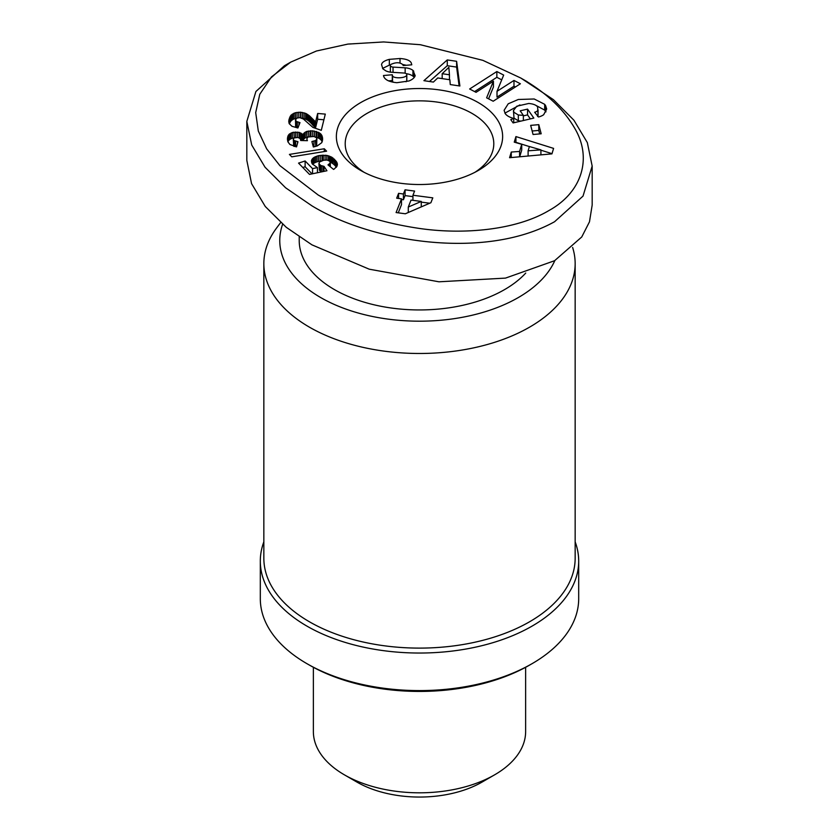 <?xml version="1.0" encoding="UTF-8"?>
<svg xmlns="http://www.w3.org/2000/svg" width="839" height="839" viewBox="0 0 839 839"><rect width="100%" height="100%" fill="white"/><g stroke="black" fill="none" stroke-linecap="round" stroke-linejoin="round"><path stroke-width="1.26" d="M527.07 81.645L520.809 78.037L553.436 99.673L573.928 120.239L587.331 142.599L592.166 166.07L583.021 196.106L554.579 221.727C484.732 260.447 371.897 242.282 311.94 205.838L285.596 187.779L265.051 167.234L251.71 145.011L246.823 121.414L255.916 91.493L284.421 65.757L290.693 62.138L316.429 51.011L347.87 44.089L383.57 41.95L420.339 44.719L482.855 60.345L520.809 78.037C538.166 87.959 560.871 103.805 575.334 129.342C592.135 158.812 581.784 192.383 549.105 210.442C516.048 230.232 463.076 234.951 418.609 228.323C379.805 222.482 346.329 211.376 318.191 195.015L279.901 165.661L266.676 148.87L258.307 131.01L255.696 112.615L259.786 94.262L271.49 76.905L290.693 62.138M390.492 64.886L389.338 65.138L389.338 59.359L400.014 58.51L400.014 62.977M400.014 58.51C406.139 58.929 409.872 60.356 411.215 62.789L411.781 64.813L403.15 65.557L402.93 64.75C400.004 62.191 395.977 62.086 390.859 64.435A2.978 1.72 0 0 0 390.366 65.379A2.978 1.72 0 0 0 393.04 67.099L405.153 67.823A11.18 6.45 180 0 1 412.935 70.371L415.19 75.678C414.539 77.765 412.473 79.537 408.96 80.974L396.878 82.704C389.327 81.96 384.923 79.831 383.685 76.339L383.475 75.52L392.295 74.755L392.526 75.667C392.956 78.761 405.887 78.405 406.758 75.08A2.978 1.72 0 0 0 406.81 74.744A2.978 1.72 0 0 0 404.146 73.035L391.782 72.29A11.18 6.45 180 0 1 385.919 70.895L382.867 68.829L381.556 64.634C381.86 62.39 384.461 60.628 389.338 59.359M406.359 65.285L402.846 64.53M513.751 122.777L513.751 118.467C509.42 117.271 506.557 115.625 505.183 113.548L504.103 110.297L508.224 103.795L518.303 99.484L534.212 98.992L544.679 104.319L545.633 105.672L546.692 108.986L543.682 114.712A13.791 7.96 180 0 1 538.502 116.999L534.653 112.248A5.59 3.23 0 0 0 538.051 109.836L538.051 115.614L537.642 107.035C536.341 105.074 533.373 103.889 528.759 103.47L516.782 106.207L513.437 110.57L514.024 112.363L518.324 114.995L523.358 115.363L520.18 110.832L527.542 109.112L533.835 118.089L513.101 122.934L510.783 119.631L513.751 118.467M523.358 120.533L523.358 115.363M520.893 121.12L518.324 120.774L518.324 114.995M518.324 120.774L514.024 118.142L513.437 110.57M263.845 263.614L263.845 558.239A155.655 89.867 0 0 0 359.931 641.269A155.655 89.867 0 0 0 529.566 621.783A155.655 89.867 0 0 0 575.155 558.239L575.155 263.614A155.655 89.867 180 0 1 529.566 327.158A155.655 89.867 180 0 1 359.931 346.643A155.655 89.867 180 0 1 263.845 263.614A155.655 89.867 180 0 1 276.692 227.872L280.666 222.566M572.618 247.453A155.655 89.867 180 0 1 575.155 263.614M554.841 260.572A139.735 80.68 180 0 1 518.313 297.551A139.735 80.68 180 0 1 353.24 311.542A139.735 80.68 180 0 1 282.617 224.275M263.845 541.858A159.19 91.912 0 0 0 260.31 561.123A159.19 91.912 0 0 0 358.578 646.04A159.19 91.912 0 0 0 532.062 626.114A159.19 91.912 0 0 0 578.69 561.123A159.19 91.912 0 0 0 575.155 541.858M260.31 561.123L260.31 598.679A159.19 91.912 0 0 0 306.927 663.67L309.434 665.107A155.655 89.867 0 0 0 529.566 665.107L532.062 663.67A159.19 91.912 0 0 0 532.073 663.67A159.19 91.912 0 0 0 578.69 598.679L578.69 561.123M525.738 273.063A120.281 69.438 180 0 1 504.554 289.612A120.281 69.438 180 0 1 373.47 304.662A120.281 69.438 180 0 1 299.219 240.51L299.219 236.902M313.367 667.309L313.367 731.545A106.134 61.268 0 0 0 344.451 774.869L356.963 782.095A88.441 51.064 0 0 0 482.037 782.095L494.549 774.869A106.134 61.268 0 0 0 525.634 731.545L525.634 667.309M478.282 170.464A83.134 48.001 180 0 1 360.718 170.464A83.134 48.001 180 0 1 360.718 102.578A83.134 48.001 180 0 1 478.282 102.578A83.134 48.001 180 0 1 478.282 170.464L478.282 170.464M474.979 172.268A74.293 42.894 0 0 0 493.793 143.742A74.293 42.894 0 0 0 447.932 104.12A74.293 42.894 0 0 0 366.968 113.412A74.293 42.894 0 0 0 345.207 143.742A74.293 42.894 0 0 0 364.021 172.268M306.927 663.67A159.19 91.912 0 0 0 532.062 663.67L529.566 665.107M592.177 166.07L592.177 205.062L589.481 221.811L581.742 236.976L554.579 260.719L505.498 278.108L438.954 281.799L369.212 269.183L311.94 244.841L286.267 227.317L265.302 206.53L251.574 183.657L246.823 160.417L246.823 121.414M496.856 71.535L503.673 75.08L497.013 91.325L513.982 80.439L520.39 83.764L493.185 101.225L486.62 97.817L493.447 81.152L476.049 92.321L469.641 88.997L496.856 71.535L496.856 77.314L474.622 91.577M449.861 79.747L437.727 77.954L433.396 82.075L423.905 80.67L447.271 59.926L456.615 61.31L459.887 85.998L450.26 84.571L449.861 79.747M519.582 151.44L521.722 144.308L514.255 142.148L515.933 136.579L553.593 148.388L551.947 153.873L509.567 157.701L511.276 152.048L519.582 151.44L519.582 156.799M541.186 133.779L533.059 134.492L530.668 125.368L538.795 124.654L541.186 133.779M295.097 112.783L300.561 112.206L305.679 113.38L309.507 115.855L315.579 121.907L317.666 113.475L325.301 114.104L321.295 130.318L312.926 127.434L303.403 119.023L299.817 117.638L297.016 118.068L295.517 119.641L296.24 121.403L299.995 122.63L297.887 127.979L291.993 126.301L289.235 123.7L288.805 120.753L291.039 115.174L295.097 112.783L295.097 118.551L293.629 119.107L293.629 113.328M326.612 151.177L291.773 156.83L289.413 154.407L324.274 148.765L326.612 151.177M432.809 197.857L430.889 202.723L405.342 213.777L396.092 212.55L401.503 198.833L396.679 198.203L398.588 193.358L403.412 193.998L405.059 189.813L414.592 191.072L412.945 195.246L432.809 197.857M334.163 169.059L333.565 169.405L327.986 164.884L330.23 163.091L329.79 161.214L327.095 160.029L323.623 160.249L319.533 162.011L318.914 163.5L320.666 165.461L324.022 166.363L326.937 170.747L309.518 174.407L298.548 163.112L305.123 160.983L312.559 168.629L317.425 167.59L312.276 163.92L311.395 160.973L312.307 158.907L314.216 157.271L318.547 155.635L326.811 155.372L332.055 157.344L336.921 162.43L336.984 166.258L334.163 169.059M313.943 146.856L313.346 146.972L311.898 141.539L315.8 140.48L316.859 138.76L316.492 137.764L313.964 136.463L308.028 136.988L306.791 138.823L307.42 140.69L300.656 140.501L300.372 138.771L298.023 137.449L294.195 137.9L293.43 138.739L293.702 140.386L297.96 141.707L296.545 146.888L289.916 144.486L287.976 141.938L287.441 139.337L288.511 134.985L292.402 132.457L299.324 132.405L303.131 134.68L304.2 132.919L306.644 131.45L312.706 130.832L319.439 132.856L321.578 134.953L322.585 138.047L321.746 142.682L317.226 145.944L313.943 146.856L313.922 141.193M344.451 774.869A106.134 61.268 0 0 0 494.549 774.869L482.037 782.095M497.013 91.325L497.013 97.104L513.982 86.218L513.982 80.439M501.722 79.841L496.856 77.314M488.581 98.834L493.447 86.931L493.447 81.152M515.419 86.962L513.982 86.218M389.338 65.138L382.563 68.41M406.758 75.08L406.758 80.859A2.978 1.72 0 0 0 406.81 80.523A2.978 1.72 0 0 0 406.758 80.187M406.758 80.859L406.045 81.782M393.082 82.243L392.295 80.534L392.295 74.755M392.295 80.534L388.509 80.869M414.172 77.534L413.637 70.969M413.637 76.748L412.935 76.15A11.18 6.45 0 0 0 406.191 73.696M390.366 65.379L390.366 71.158A2.978 1.72 0 0 0 391.005 72.227M411.571 64.834L411.571 64.016M545.916 111.923L545.633 105.672M545.633 111.451L544.679 110.098L535.009 104.917M519.897 104.917L504.91 113.139M530.353 118.907L527.542 114.891L527.542 109.112M527.542 114.891L523.358 115.866M537.558 116.464A5.59 3.23 0 0 0 538.051 115.614M459.111 85.882L456.615 67.089L456.615 61.31M456.615 67.089L447.271 65.704L447.271 59.926M447.271 65.704L429.484 81.498M519.708 156.788L521.722 150.087L521.722 144.308M511.276 157.543L511.276 152.048M529.388 146.573L515.933 142.347L515.933 136.579M552.01 153.663L540.914 150.191M539.708 133.915L538.795 130.433L538.795 124.654M538.795 130.433L532.146 131.01M297.027 112.332L297.027 118.058M296.922 118.131L295.37 118.467L295.37 112.688M293.629 119.107L292.36 119.82L292.36 114.041M292.36 119.82L291.301 120.68L291.301 114.901M291.301 120.68L291.039 115.174M291.039 120.952L290.42 121.77L290.42 115.992M290.42 121.77L289.895 122.704L289.895 116.936M289.895 122.704L289.434 123.805L289.434 118.026M289.077 123.302L289.077 119.243M289.004 123.081L289.004 119.547M288.805 122.012L288.805 120.753M298.988 125.168L298.988 122.442M297.908 127.916L297.31 127.748L297.31 121.97M297.31 127.748L296.24 127.182L296.24 121.403M296.24 127.182L295.601 126.448L295.601 120.669M295.601 126.448L295.517 119.641M323.906 119.767L317.666 119.253L317.666 113.475M317.666 119.253L315.579 127.685L315.579 121.907M315.579 127.685L314.772 127.035L314.772 121.256M314.772 127.035L313.88 126.217L313.88 120.438M313.88 126.217L313.534 120.103M313.534 125.881L312.716 125.032L312.716 119.253M312.716 125.032L311.689 123.815L311.689 118.047M311.689 123.815L311.594 117.942M311.594 123.711L310.524 122.599L310.524 116.831M310.524 122.599L309.507 121.634L309.507 115.855M309.507 121.634L308.479 120.795L308.479 115.016M308.479 120.795L307.462 120.092L307.462 114.314M307.462 120.092L306.466 119.526L306.466 113.747M306.466 119.526L305.679 119.159L305.679 113.38M305.679 119.159L304.138 118.614L304.138 112.835M304.138 118.614L302.533 118.226L302.533 112.457M300.823 117.827L300.823 112.227M302.533 118.226L301.662 118.121M300.561 117.775L300.561 112.206M298.768 117.691L298.768 112.174M324.274 151.555L324.274 148.765M412.945 200.343L412.945 195.246M429.725 203.227L421.272 202.115M412.945 196.63L405.059 195.592L405.059 189.813M405.059 195.592L403.412 199.776L403.412 193.998M398.588 198.455L398.588 193.358M403.412 199.776L401.503 199.525M398.252 212.844L401.503 204.611L401.503 198.833M337.362 165.136L337.362 163.71M337.005 166.206L337.005 162.63M336.921 166.353L336.921 162.43M336.408 167.139L336.408 161.528M336.355 167.234L335.684 166.332L335.684 160.564M335.684 166.332L334.751 165.314L334.751 159.546M334.751 165.314L334.31 159.095M334.31 164.874L333.198 163.93L333.198 158.152M333.198 163.93L332.055 163.123L332.055 157.344M332.055 163.123L330.849 162.441L330.849 156.673M329.601 161.088L329.601 156.117M330.849 162.441L330.325 162.21M328.437 160.396L328.437 155.75M326.811 159.997L326.811 155.372M325.081 160.029L325.081 155.152M323.267 160.354L323.267 155.1M322.008 160.752L322.008 155.142M321.452 160.973L320.225 161.098L320.225 155.32M320.225 161.098L318.547 161.403L318.547 155.635M318.547 161.403L316.953 161.843L316.953 156.064M316.953 161.843L315.548 162.378L315.548 156.599M315.548 162.378L314.216 163.049L314.216 157.271M314.216 163.049L313.136 163.815L313.136 158.036M312.307 163.962L312.307 158.907M313.136 163.815L312.632 164.35M311.72 162.965L311.72 159.861M311.668 162.829L311.668 160.008M317.425 172.74L317.425 167.59M312.559 173.767L312.559 168.629M312.045 173.872L305.123 166.762L305.123 160.983M305.123 166.762L302.816 167.506M324.022 171.355L324.022 166.363M322.952 171.586L322.952 166.195M322.113 171.754L321.442 171.586L321.442 165.807M321.442 171.586L320.666 171.24L320.666 165.461M320.666 171.24L319.565 170.443L319.565 164.675M319.565 170.443L319.407 164.486M319.407 170.265L318.914 163.5M330.325 166.783L330.325 162.074M330.23 166.709L330.23 163.091M330.136 166.625L330.136 163.269M329.349 165.996L329.349 164.108M322.585 139.893L322.585 138.047M322.396 141.036L322.396 136.914M322.134 141.864L322.071 135.876M322.071 141.655L321.578 134.953M321.578 140.732L320.97 139.903L320.97 134.125M320.97 139.903L320.498 133.674M320.498 139.452L319.439 138.634L319.439 132.856M319.439 138.634L318.159 137.942L318.159 132.163M318.159 137.942L316.67 137.376L316.67 131.597M316.67 137.376L316.114 137.218L316.114 131.44M314.436 136.621L314.436 131.062M312.706 136.317L312.706 130.832M310.944 136.317L310.944 130.769M310.22 136.379L310.22 130.79M308.731 136.726L308.427 130.978M308.427 136.757L306.885 137.135L306.885 131.356M306.885 137.135L306.644 131.45M306.644 137.218L305.27 137.869L305.27 132.09M305.27 137.869L304.2 138.697L304.2 132.919M304.2 138.697L303.666 139.337L303.666 133.558M303.666 139.337L303.131 140.459L303.131 134.68M303.131 140.459L302.365 139.777L302.365 133.999M302.365 139.777L301.201 138.98L301.201 133.202M299.911 138.362L299.911 132.614M301.201 138.98L299.963 138.414M299.324 137.942L299.324 132.405M297.677 137.418L297.677 132.069M295.894 137.428L295.894 131.964M295.748 137.449L295.748 131.964M294.279 137.858L294.007 132.101M294.007 137.879L292.402 138.225L292.402 132.457M292.402 138.225L290.986 138.771L290.986 133.002M290.986 138.771L289.717 139.526L289.717 133.747M289.717 139.526L289.151 140.008L289.151 134.23M289.151 140.008L288.511 140.763L288.511 134.985M288.511 140.763L287.987 141.655L287.987 135.876M287.662 141.004L287.662 136.914M287.473 139.777L287.473 138.068M297.53 143.291L297.53 141.676M295.643 146.731L295.643 141.392M294.374 146.468L294.374 140.931M293.912 146.332L293.702 140.386M293.702 146.164L293.314 139.379M300.729 140.501L300.729 139.788M307.001 140.679L307.001 139.84M316.66 139.631L316.66 145.409L316.859 138.76M316.66 145.409L315.8 146.259L315.8 140.48M315.8 146.259L315.349 140.732M442.174 73.706L449.452 74.786L448.844 67.34L442.174 73.706L442.174 78.604M449.452 74.786L449.452 79.684M540.914 154.869L540.914 149.877L529.399 146.531L528.109 150.81L528.109 156.023M528.109 150.81L540.914 149.877M421.272 206.887L421.272 201.433L411.037 200.091L408.289 207.044L408.289 212.498M408.289 207.044L421.272 201.433M392.526 81.446L392.526 75.667M412.935 76.15L412.935 70.371M405.153 73.203L405.153 67.823M393.04 72.364L393.04 67.099M544.679 110.098L544.679 104.319M406.81 74.744L406.81 80.523"/></g></svg>

